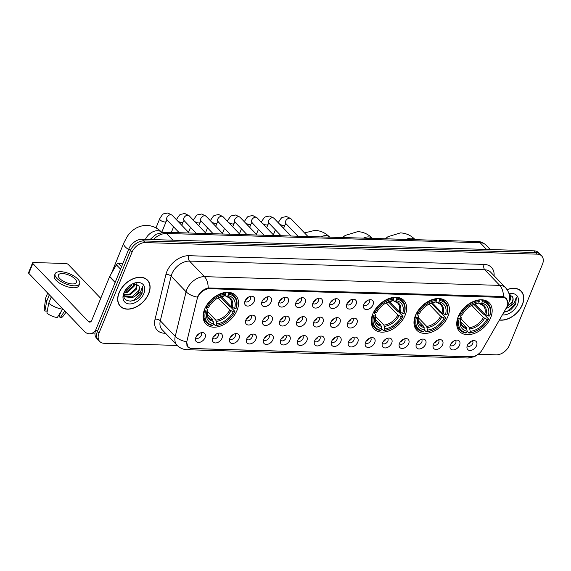 <?xml version="1.0" encoding="UTF-8"?>
<svg xmlns="http://www.w3.org/2000/svg" width="571" height="571" viewBox="0 0 571 571"><rect width="100%" height="100%" fill="white"/><g stroke="black" fill="none" stroke-linecap="round" stroke-linejoin="round"><path stroke-width="0.86" d="M372.699 314.228A20.635 13.882 136.2 0 0 374.041 328.982A20.635 13.882 136.2 0 0 390.35 330.295A20.635 13.882 136.2 0 0 405.167 315.185A20.635 13.882 136.2 0 0 403.825 300.425A20.635 13.882 136.2 0 0 387.516 299.118A20.635 13.882 136.2 0 0 372.699 314.228M415.46 315.485A20.635 13.882 136.2 0 0 416.794 330.245A20.635 13.882 136.2 0 0 433.103 331.551A20.635 13.882 136.2 0 0 447.921 316.441A20.635 13.882 136.2 0 0 446.586 301.688A20.635 13.882 136.2 0 0 430.277 300.375A20.635 13.882 136.2 0 0 415.46 315.485M458.213 316.748A20.635 13.882 136.2 0 0 459.555 331.501A20.635 13.882 136.2 0 0 475.864 332.814A20.635 13.882 136.2 0 0 490.682 317.704A20.635 13.882 136.2 0 0 489.347 302.951A20.635 13.882 136.2 0 0 473.038 301.638A20.635 13.882 136.2 0 0 458.213 316.748M204.604 309.275A20.635 13.882 136.2 0 0 205.945 324.028A20.635 13.882 136.2 0 0 222.255 325.342A20.635 13.882 136.2 0 0 237.072 310.231A20.635 13.882 136.2 0 0 235.73 295.471A20.635 13.882 136.2 0 0 219.421 294.165A20.635 13.882 136.2 0 0 204.604 309.275M222.019 338.153A5.838 3.933 -43.8 0 1 216.38 342.878A5.838 3.933 -43.8 0 1 212.405 339.859A5.838 3.933 -43.8 0 1 212.826 337.882A5.838 3.933 -43.8 0 1 219.471 333.086A5.838 3.933 -43.8 0 1 222.019 338.153M212.726 338.146A3.505 2.355 136.2 0 0 212.904 338.367A3.505 2.355 136.2 0 0 215.674 338.589A3.505 2.355 136.2 0 0 218.186 336.019A3.505 2.355 136.2 0 0 217.958 333.514A3.505 2.355 136.2 0 0 217.751 333.336M238.985 338.653A5.838 3.933 -43.8 0 1 233.353 343.378A5.838 3.933 -43.8 0 1 229.378 340.359A5.838 3.933 -43.8 0 1 229.799 338.382A5.838 3.933 -43.8 0 1 236.437 333.585A5.838 3.933 -43.8 0 1 238.985 338.653M229.699 338.653A3.505 2.355 136.2 0 0 229.87 338.867A3.505 2.355 136.2 0 0 232.64 339.088A3.505 2.355 136.2 0 0 235.152 336.526A3.505 2.355 136.2 0 0 234.931 334.014A3.505 2.355 136.2 0 0 234.717 333.835M255.958 339.153A5.838 3.933 -43.8 0 1 250.319 343.878A5.838 3.933 -43.8 0 1 246.344 340.858A5.838 3.933 -43.8 0 1 246.765 338.889A5.838 3.933 -43.8 0 1 253.41 334.085A5.838 3.933 -43.8 0 1 255.958 339.153M246.665 339.153A3.505 2.355 136.2 0 0 246.836 339.367A3.505 2.355 136.2 0 0 249.606 339.588A3.505 2.355 136.2 0 0 252.125 337.026A3.505 2.355 136.2 0 0 251.897 334.52A3.505 2.355 136.2 0 0 251.69 334.335M272.924 339.659A5.838 3.933 -43.8 0 1 267.285 344.384A5.838 3.933 -43.8 0 1 263.31 341.358A5.838 3.933 -43.8 0 1 263.738 339.388A5.838 3.933 -43.8 0 1 270.376 334.585A5.838 3.933 -43.8 0 1 272.924 339.659M263.631 339.652A3.505 2.355 136.2 0 0 263.809 339.866A3.505 2.355 136.2 0 0 266.578 340.088A3.505 2.355 136.2 0 0 269.091 337.525A3.505 2.355 136.2 0 0 268.862 335.02A3.505 2.355 136.2 0 0 268.655 334.834M289.89 340.159A5.838 3.933 -43.8 0 1 284.258 344.884A5.838 3.933 -43.8 0 1 280.282 341.858A5.838 3.933 -43.8 0 1 280.704 339.888A5.838 3.933 -43.8 0 1 287.341 335.084A5.838 3.933 -43.8 0 1 289.89 340.159M280.604 340.152A3.505 2.355 136.2 0 0 280.775 340.366A3.505 2.355 136.2 0 0 283.544 340.587A3.505 2.355 136.2 0 0 286.064 338.025A3.505 2.355 136.2 0 0 285.835 335.52A3.505 2.355 136.2 0 0 285.628 335.334M306.863 340.659A5.838 3.933 -43.8 0 1 301.224 345.384A5.838 3.933 -43.8 0 1 297.248 342.357A5.838 3.933 -43.8 0 1 297.669 340.387A5.838 3.933 -43.8 0 1 304.314 335.584A5.838 3.933 -43.8 0 1 306.863 340.659M297.57 340.651A3.505 2.355 136.2 0 0 297.748 340.866A3.505 2.355 136.2 0 0 300.517 341.087A3.505 2.355 136.2 0 0 303.03 338.524A3.505 2.355 136.2 0 0 302.801 336.019A3.505 2.355 136.2 0 0 302.594 335.834M323.828 341.158A5.838 3.933 -43.8 0 1 318.197 345.883A5.838 3.933 -43.8 0 1 314.221 342.857A5.838 3.933 -43.8 0 1 314.642 340.887A5.838 3.933 -43.8 0 1 321.28 336.083A5.838 3.933 -43.8 0 1 323.828 341.158M314.542 341.151A3.505 2.355 136.2 0 0 314.714 341.365A3.505 2.355 136.2 0 0 317.483 341.586A3.505 2.355 136.2 0 0 319.996 339.024A3.505 2.355 136.2 0 0 319.774 336.519A3.505 2.355 136.2 0 0 319.56 336.333M340.801 341.658A5.838 3.933 -43.8 0 1 335.163 346.383A5.838 3.933 -43.8 0 1 331.187 343.357A5.838 3.933 -43.8 0 1 331.608 341.387A5.838 3.933 -43.8 0 1 338.253 336.59A5.838 3.933 -43.8 0 1 340.801 341.658M331.508 341.651A3.505 2.355 136.2 0 0 331.68 341.865A3.505 2.355 136.2 0 0 334.449 342.093A3.505 2.355 136.2 0 0 336.969 339.524A3.505 2.355 136.2 0 0 336.74 337.018A3.505 2.355 136.2 0 0 336.533 336.833M357.767 342.157A5.838 3.933 -43.8 0 1 352.129 346.882A5.838 3.933 -43.8 0 1 348.153 343.856A5.838 3.933 -43.8 0 1 348.581 341.886A5.838 3.933 -43.8 0 1 355.219 337.09A5.838 3.933 -43.8 0 1 357.767 342.157M348.474 342.15A3.505 2.355 136.2 0 0 348.653 342.364A3.505 2.355 136.2 0 0 351.422 342.593A3.505 2.355 136.2 0 0 353.934 340.023A3.505 2.355 136.2 0 0 353.706 337.518A3.505 2.355 136.2 0 0 353.499 337.333M374.733 342.657A5.838 3.933 -43.8 0 1 369.102 347.382A5.838 3.933 -43.8 0 1 365.126 344.356A5.838 3.933 -43.8 0 1 365.547 342.386A5.838 3.933 -43.8 0 1 372.185 337.589A5.838 3.933 -43.8 0 1 374.733 342.657M365.447 342.65A3.505 2.355 136.2 0 0 365.618 342.871A3.505 2.355 136.2 0 0 368.388 343.092A3.505 2.355 136.2 0 0 370.907 340.523A3.505 2.355 136.2 0 0 370.679 338.018A3.505 2.355 136.2 0 0 370.472 337.839M391.706 343.157A5.838 3.933 -43.8 0 1 386.067 347.882A5.838 3.933 -43.8 0 1 382.092 344.855A5.838 3.933 -43.8 0 1 382.513 342.885A5.838 3.933 -43.8 0 1 389.158 338.089A5.838 3.933 -43.8 0 1 391.706 343.157M382.413 343.15A3.505 2.355 136.2 0 0 382.584 343.371A3.505 2.355 136.2 0 0 385.361 343.592A3.505 2.355 136.2 0 0 387.873 341.023A3.505 2.355 136.2 0 0 387.645 338.517A3.505 2.355 136.2 0 0 387.438 338.339M408.672 343.656A5.838 3.933 -43.8 0 1 403.04 348.381A5.838 3.933 -43.8 0 1 399.065 345.362A5.838 3.933 -43.8 0 1 399.486 343.385A5.838 3.933 -43.8 0 1 406.124 338.589A5.838 3.933 -43.8 0 1 408.672 343.656M399.386 343.649A3.505 2.355 136.2 0 0 399.557 343.87A3.505 2.355 136.2 0 0 402.327 344.092A3.505 2.355 136.2 0 0 404.839 341.522A3.505 2.355 136.2 0 0 404.618 339.017A3.505 2.355 136.2 0 0 404.404 338.839M425.645 344.156A5.838 3.933 -43.8 0 1 420.006 348.881A5.838 3.933 -43.8 0 1 416.031 345.862A5.838 3.933 -43.8 0 1 416.452 343.885A5.838 3.933 -43.8 0 1 423.097 339.088A5.838 3.933 -43.8 0 1 425.645 344.156M416.352 344.149A3.505 2.355 136.2 0 0 416.523 344.37A3.505 2.355 136.2 0 0 419.292 344.591A3.505 2.355 136.2 0 0 421.812 342.022A3.505 2.355 136.2 0 0 421.584 339.517A3.505 2.355 136.2 0 0 421.377 339.338M442.611 344.656A5.838 3.933 -43.8 0 1 436.972 349.381A5.838 3.933 -43.8 0 1 432.996 346.361A5.838 3.933 -43.8 0 1 433.425 344.384A5.838 3.933 -43.8 0 1 440.063 339.588A5.838 3.933 -43.8 0 1 442.611 344.656M433.318 344.656A3.505 2.355 136.2 0 0 433.496 344.87A3.505 2.355 136.2 0 0 436.265 345.091A3.505 2.355 136.2 0 0 438.778 342.529A3.505 2.355 136.2 0 0 438.549 340.016A3.505 2.355 136.2 0 0 438.342 339.838M459.576 345.155A5.838 3.933 -43.8 0 1 453.945 349.88A5.838 3.933 -43.8 0 1 449.969 346.861A5.838 3.933 -43.8 0 1 450.391 344.884A5.838 3.933 -43.8 0 1 457.028 340.088A5.838 3.933 -43.8 0 1 459.576 345.155M450.291 345.155A3.505 2.355 136.2 0 0 450.462 345.369A3.505 2.355 136.2 0 0 453.231 345.591A3.505 2.355 136.2 0 0 455.751 343.028A3.505 2.355 136.2 0 0 455.522 340.523A3.505 2.355 136.2 0 0 455.315 340.337M476.549 345.662A5.838 3.933 -43.8 0 1 470.911 350.387A5.838 3.933 -43.8 0 1 466.935 347.361A5.838 3.933 -43.8 0 1 467.356 345.391A5.838 3.933 -43.8 0 1 474.001 340.587A5.838 3.933 -43.8 0 1 476.549 345.662M467.256 345.655A3.505 2.355 136.2 0 0 467.428 345.869A3.505 2.355 136.2 0 0 470.197 346.09A3.505 2.355 136.2 0 0 472.717 343.528A3.505 2.355 136.2 0 0 472.488 341.023A3.505 2.355 136.2 0 0 472.281 340.837M205.046 337.654A5.838 3.933 -43.8 0 1 199.415 342.379A5.838 3.933 -43.8 0 1 195.439 339.36A5.838 3.933 -43.8 0 1 195.86 337.382A5.838 3.933 -43.8 0 1 202.498 332.586A5.838 3.933 -43.8 0 1 205.046 337.654M195.76 337.647A3.505 2.355 136.2 0 0 195.932 337.868A3.505 2.355 136.2 0 0 198.701 338.089A3.505 2.355 136.2 0 0 201.22 335.52A3.505 2.355 136.2 0 0 200.992 333.014A3.505 2.355 136.2 0 0 200.785 332.836M255.094 320.217A5.838 3.933 -43.8 0 1 249.463 324.942A5.838 3.933 -43.8 0 1 245.487 321.916A5.838 3.933 -43.8 0 1 245.908 319.946A5.838 3.933 -43.8 0 1 252.546 315.149A5.838 3.933 -43.8 0 1 255.094 320.217M245.808 320.21A3.505 2.355 136.2 0 0 245.98 320.431A3.505 2.355 136.2 0 0 248.749 320.652A3.505 2.355 136.2 0 0 251.269 318.083A3.505 2.355 136.2 0 0 251.04 315.577A3.505 2.355 136.2 0 0 250.833 315.392M272.067 320.716A5.838 3.933 -43.8 0 1 266.429 325.441A5.838 3.933 -43.8 0 1 262.453 322.415A5.838 3.933 -43.8 0 1 262.874 320.445A5.838 3.933 -43.8 0 1 269.519 315.649A5.838 3.933 -43.8 0 1 272.067 320.716M262.774 320.709A3.505 2.355 136.2 0 0 262.953 320.931A3.505 2.355 136.2 0 0 265.722 321.152A3.505 2.355 136.2 0 0 268.234 318.582A3.505 2.355 136.2 0 0 268.006 316.077A3.505 2.355 136.2 0 0 267.799 315.899M289.033 321.216A5.838 3.933 -43.8 0 1 283.402 325.941A5.838 3.933 -43.8 0 1 279.426 322.922A5.838 3.933 -43.8 0 1 279.847 320.945A5.838 3.933 -43.8 0 1 286.485 316.148A5.838 3.933 -43.8 0 1 289.033 321.216M279.747 321.209A3.505 2.355 136.2 0 0 279.918 321.43A3.505 2.355 136.2 0 0 282.688 321.651A3.505 2.355 136.2 0 0 285.207 319.082A3.505 2.355 136.2 0 0 284.979 316.577A3.505 2.355 136.2 0 0 284.765 316.398M306.006 321.716A5.838 3.933 -43.8 0 1 300.367 326.441A5.838 3.933 -43.8 0 1 296.392 323.422A5.838 3.933 -43.8 0 1 296.813 321.444A5.838 3.933 -43.8 0 1 303.458 316.648A5.838 3.933 -43.8 0 1 306.006 321.716M296.713 321.709A3.505 2.355 136.2 0 0 296.884 321.93A3.505 2.355 136.2 0 0 299.654 322.151A3.505 2.355 136.2 0 0 302.173 319.582A3.505 2.355 136.2 0 0 301.945 317.076A3.505 2.355 136.2 0 0 301.738 316.898M322.972 322.215A5.838 3.933 -43.8 0 1 317.34 326.94A5.838 3.933 -43.8 0 1 313.358 323.921A5.838 3.933 -43.8 0 1 313.786 321.944A5.838 3.933 -43.8 0 1 320.424 317.148A5.838 3.933 -43.8 0 1 322.972 322.215M313.679 322.208A3.505 2.355 136.2 0 0 313.857 322.429A3.505 2.355 136.2 0 0 316.627 322.651A3.505 2.355 136.2 0 0 319.139 320.088A3.505 2.355 136.2 0 0 318.911 317.576A3.505 2.355 136.2 0 0 318.704 317.397M339.938 322.715A5.838 3.933 -43.8 0 1 334.306 327.44A5.838 3.933 -43.8 0 1 330.331 324.421A5.838 3.933 -43.8 0 1 330.752 322.444A5.838 3.933 -43.8 0 1 337.39 317.647A5.838 3.933 -43.8 0 1 339.938 322.715M330.652 322.715A3.505 2.355 136.2 0 0 330.823 322.929A3.505 2.355 136.2 0 0 333.592 323.15A3.505 2.355 136.2 0 0 336.112 320.588A3.505 2.355 136.2 0 0 335.884 318.083A3.505 2.355 136.2 0 0 335.677 317.897M356.911 323.215A5.838 3.933 -43.8 0 1 351.272 327.94A5.838 3.933 -43.8 0 1 347.296 324.92A5.838 3.933 -43.8 0 1 347.718 322.95A5.838 3.933 -43.8 0 1 354.363 318.147A5.838 3.933 -43.8 0 1 356.911 323.215M347.618 323.215A3.505 2.355 136.2 0 0 347.796 323.429A3.505 2.355 136.2 0 0 350.565 323.65A3.505 2.355 136.2 0 0 353.078 321.088A3.505 2.355 136.2 0 0 352.849 318.582A3.505 2.355 136.2 0 0 352.642 318.397M254.238 301.281A5.838 3.933 -43.8 0 1 248.606 306.006A5.838 3.933 -43.8 0 1 244.631 302.98A5.838 3.933 -43.8 0 1 245.052 301.01A5.838 3.933 -43.8 0 1 251.69 296.206A5.838 3.933 -43.8 0 1 254.238 301.281M244.952 301.274A3.505 2.355 136.2 0 0 245.123 301.488A3.505 2.355 136.2 0 0 247.893 301.709A3.505 2.355 136.2 0 0 250.412 299.147A3.505 2.355 136.2 0 0 250.184 296.642A3.505 2.355 136.2 0 0 249.97 296.456M271.211 301.781A5.838 3.933 -43.8 0 1 265.572 306.506A5.838 3.933 -43.8 0 1 261.597 303.479A5.838 3.933 -43.8 0 1 262.018 301.509A5.838 3.933 -43.8 0 1 268.663 296.706A5.838 3.933 -43.8 0 1 271.211 301.781M261.918 301.774A3.505 2.355 136.2 0 0 262.089 301.988A3.505 2.355 136.2 0 0 264.858 302.209A3.505 2.355 136.2 0 0 267.378 299.647A3.505 2.355 136.2 0 0 267.149 297.141A3.505 2.355 136.2 0 0 266.942 296.956M288.177 302.28A5.838 3.933 -43.8 0 1 282.545 307.005A5.838 3.933 -43.8 0 1 278.569 303.979A5.838 3.933 -43.8 0 1 278.991 302.009A5.838 3.933 -43.8 0 1 285.628 297.205A5.838 3.933 -43.8 0 1 288.177 302.28M278.884 302.273A3.505 2.355 136.2 0 0 279.062 302.487A3.505 2.355 136.2 0 0 281.831 302.709A3.505 2.355 136.2 0 0 284.344 300.146A3.505 2.355 136.2 0 0 284.122 297.641A3.505 2.355 136.2 0 0 283.908 297.455M305.142 302.78A5.838 3.933 -43.8 0 1 299.511 307.505A5.838 3.933 -43.8 0 1 295.535 304.479A5.838 3.933 -43.8 0 1 295.956 302.509A5.838 3.933 -43.8 0 1 302.601 297.705A5.838 3.933 -43.8 0 1 305.142 302.78M295.857 302.773A3.505 2.355 136.2 0 0 296.028 302.987A3.505 2.355 136.2 0 0 298.797 303.208A3.505 2.355 136.2 0 0 301.317 300.646A3.505 2.355 136.2 0 0 301.088 298.141A3.505 2.355 136.2 0 0 300.881 297.955M322.115 303.28A5.838 3.933 -43.8 0 1 316.477 308.005A5.838 3.933 -43.8 0 1 312.501 304.978A5.838 3.933 -43.8 0 1 312.922 303.008A5.838 3.933 -43.8 0 1 319.567 298.212A5.838 3.933 -43.8 0 1 322.115 303.28M312.822 303.272A3.505 2.355 136.2 0 0 313.001 303.486A3.505 2.355 136.2 0 0 315.77 303.715A3.505 2.355 136.2 0 0 318.283 301.145A3.505 2.355 136.2 0 0 318.054 298.64A3.505 2.355 136.2 0 0 317.847 298.455M339.081 303.779A5.838 3.933 -43.8 0 1 333.45 308.504A5.838 3.933 -43.8 0 1 329.474 305.478A5.838 3.933 -43.8 0 1 329.895 303.508A5.838 3.933 -43.8 0 1 336.533 298.712A5.838 3.933 -43.8 0 1 339.081 303.779M329.795 303.772A3.505 2.355 136.2 0 0 329.967 303.986A3.505 2.355 136.2 0 0 332.736 304.215A3.505 2.355 136.2 0 0 335.256 301.645A3.505 2.355 136.2 0 0 335.027 299.14A3.505 2.355 136.2 0 0 334.813 298.954M356.054 304.279A5.838 3.933 -43.8 0 1 350.416 309.004A5.838 3.933 -43.8 0 1 346.44 305.977A5.838 3.933 -43.8 0 1 346.861 304.008A5.838 3.933 -43.8 0 1 353.506 299.211A5.838 3.933 -43.8 0 1 356.054 304.279M346.761 304.272A3.505 2.355 136.2 0 0 346.932 304.493A3.505 2.355 136.2 0 0 349.702 304.714A3.505 2.355 136.2 0 0 352.221 302.145A3.505 2.355 136.2 0 0 351.993 299.639A3.505 2.355 136.2 0 0 351.786 299.461M373.02 304.778A5.838 3.933 -43.8 0 1 367.389 309.503A5.838 3.933 -43.8 0 1 363.406 306.477A5.838 3.933 -43.8 0 1 363.834 304.507A5.838 3.933 -43.8 0 1 370.472 299.711A5.838 3.933 -43.8 0 1 373.02 304.778M363.727 304.771A3.505 2.355 136.2 0 0 363.905 304.993A3.505 2.355 136.2 0 0 366.675 305.214A3.505 2.355 136.2 0 0 369.187 302.644A3.505 2.355 136.2 0 0 368.966 300.139A3.505 2.355 136.2 0 0 368.752 299.961M216.138 334.071A3.505 2.355 -43.8 0 1 213.533 336.569M233.111 334.57A3.505 2.355 -43.8 0 1 230.506 337.068M250.077 335.07A3.505 2.355 -43.8 0 1 247.471 337.568M267.042 335.577A3.505 2.355 -43.8 0 1 264.437 338.075M284.015 336.076A3.505 2.355 -43.8 0 1 281.41 338.574M300.981 336.576A3.505 2.355 -43.8 0 1 298.376 339.074M317.954 337.076A3.505 2.355 -43.8 0 1 315.349 339.574M334.92 337.575A3.505 2.355 -43.8 0 1 332.315 340.073M351.886 338.075A3.505 2.355 -43.8 0 1 349.281 340.573M368.859 338.574A3.505 2.355 -43.8 0 1 366.254 341.073M385.825 339.074A3.505 2.355 -43.8 0 1 383.22 341.572M402.798 339.574A3.505 2.355 -43.8 0 1 400.192 342.072M419.764 340.073A3.505 2.355 -43.8 0 1 417.158 342.571M436.729 340.573A3.505 2.355 -43.8 0 1 434.124 343.071M453.702 341.073A3.505 2.355 -43.8 0 1 451.097 343.571M470.668 341.579A3.505 2.355 -43.8 0 1 468.063 344.077M199.172 333.571A3.505 2.355 -43.8 0 1 196.567 336.069M249.22 316.134A3.505 2.355 -43.8 0 1 246.615 318.632M266.186 316.634A3.505 2.355 -43.8 0 1 263.581 319.132M283.159 317.133A3.505 2.355 -43.8 0 1 280.554 319.632M300.125 317.633A3.505 2.355 -43.8 0 1 297.52 320.131M317.091 318.133A3.505 2.355 -43.8 0 1 314.485 320.631M334.064 318.632A3.505 2.355 -43.8 0 1 331.458 321.13M351.029 319.139A3.505 2.355 -43.8 0 1 348.424 321.63M248.364 297.198A3.505 2.355 -43.8 0 1 245.758 299.696M265.329 297.698A3.505 2.355 -43.8 0 1 262.724 300.196M282.302 298.198A3.505 2.355 -43.8 0 1 279.69 300.696M299.268 298.697A3.505 2.355 -43.8 0 1 296.663 301.195M316.234 299.197A3.505 2.355 -43.8 0 1 313.629 301.695M333.207 299.696A3.505 2.355 -43.8 0 1 330.602 302.195M350.173 300.196A3.505 2.355 -43.8 0 1 347.568 302.694M367.139 300.696A3.505 2.355 -43.8 0 1 364.534 303.194M197.173 298.926A10.514 7.073 -43.8 0 1 197.68 297.377A10.514 7.073 -43.8 0 1 209.571 288.74L502.387 297.37A10.514 7.073 -43.8 0 1 506.356 298.983A10.514 7.073 -43.8 0 1 506.277 308.04L482.367 349.623A10.514 7.073 -43.8 0 1 471.225 356.725L192.127 348.496A10.514 7.073 -43.8 0 1 188.166 346.882A10.514 7.073 -43.8 0 1 186.981 340.916L197.173 298.926M119.025 292.773A18.879 12.705 136.2 0 0 120.245 306.277A18.879 12.705 136.2 0 0 135.17 307.476A18.879 12.705 136.2 0 0 148.731 293.651A18.879 12.705 136.2 0 0 147.511 280.147A18.879 12.705 136.2 0 0 132.586 278.948A18.879 12.705 136.2 0 0 119.025 292.773M119.51 305.392A18.879 12.705 136.2 0 0 120.053 305.792M499.382 320.031A18.879 12.705 136.2 0 0 522.415 304.664A18.879 12.705 136.2 0 0 521.187 291.167A18.879 12.705 136.2 0 0 507.098 289.611M474.465 356.211L470.475 356.811L190.8 348.531A13.625 8.401 -88.3 0 1 187.174 349.723C183.22 349.573 179.829 348.074 177.01 345.234A15.574 10.478 -43.8 0 1 175.247 336.39L186.082 291.76A13.625 6.938 13.6 0 0 197.452 297.156L198.066 295.878C200.621 291.653 203.99 289.012 208.165 287.948L502.209 296.477L506.384 298.312L507.783 303.387M99.739 341.494L96.556 338.168A11.677 7.858 136.2 0 1 95.8 329.817L128.832 248.877A11.677 7.858 136.2 0 1 142.043 239.278L534.099 250.833A11.677 7.858 136.2 0 1 538.503 252.625L540.095 254.288A11.677 7.858 136.2 0 0 535.698 252.496L143.642 240.941A11.677 7.858 136.2 0 0 130.424 250.541L97.391 331.48A11.677 7.858 136.2 0 0 98.148 339.831A11.677 7.858 136.2 0 1 97.391 331.48L130.424 250.541A11.677 7.858 136.2 0 1 143.642 240.941L535.698 252.496A11.677 7.858 136.2 0 1 540.095 254.288L541.693 255.951A11.677 7.858 136.2 0 0 537.29 254.159L145.234 242.604A11.677 7.858 136.2 0 0 132.015 252.204L98.983 333.143A11.677 7.858 136.2 0 0 99.739 341.494A11.677 7.858 136.2 0 0 104.143 343.285L177.203 345.441M190.8 348.531L187.902 347.154L186.567 341.779A13.625 6.938 13.6 0 1 175.247 336.39L160.308 320.802A15.574 10.478 136.2 0 0 162.064 329.645L177.01 345.234M478.37 354.313L496.199 354.841A11.677 7.858 136.2 0 0 509.418 345.241L542.45 264.302A11.677 7.858 136.2 0 0 541.693 255.951M520.709 290.946A18.879 12.705 136.2 0 0 520.331 290.389M147.032 279.933A18.879 12.705 136.2 0 0 146.654 279.369M148.581 293.644A18.686 12.576 136.2 0 0 147.368 280.282A18.686 12.576 136.2 0 0 132.6 279.098A18.686 12.576 136.2 0 0 119.175 292.78A18.686 12.576 136.2 0 0 120.388 306.142A18.686 12.576 136.2 0 0 135.163 307.334A18.686 12.576 136.2 0 0 148.581 293.644M125.256 290.946A12.69 8.544 136.2 0 0 131.915 284.601M131.63 285.157L125.756 290.71M134.827 283.58L134.028 286.356L127.519 292.252L124.164 292.959M134.099 283.63L133.4 285.693L126.89 291.595L124.378 292.245M137.004 284.023L136.562 288.997L130.052 294.893L123.943 295.05M136.555 283.837L135.927 288.334L129.417 294.236L123.886 294.615M124.649 291.51C119.475 303.265 136.933 304.343 142.043 293.387L142.636 286.335L140.516 292.074L135.241 296.071A8.801 5.924 136.2 0 0 138.81 291.338A8.801 5.924 136.2 0 0 138.71 285.65C139.524 287.113 139.438 288.883 138.46 290.974L131.951 296.87L124.649 296.27M135.241 296.071L132.579 297.534L125.235 296.891L123.871 294.864M123.893 292.916A12.69 8.544 136.2 0 0 129.503 303.943A12.69 8.544 136.2 0 0 143.863 293.508A12.69 8.544 136.2 0 0 142.55 283.973A12.69 8.544 136.2 0 0 132.301 283.958A12.69 8.544 136.2 0 0 124.699 291.246A12.69 8.544 136.2 0 0 123.893 292.916M138.71 285.65L132.729 283.915M142.636 286.335L141.986 292.523L133.628 300.346L130.074 301.267M122.815 263.616L118.447 263.488L121.544 266.721M95.593 330.345A15.574 9.607 91.7 0 1 89.326 333.792A15.574 9.607 91.7 0 1 84.408 331.394L28.821 273.402A1.949 0.792 -157.8 0 1 28.55 272.71L32.576 262.838A1.949 0.792 22.2 0 0 32.847 263.531L88.441 321.523A3.89 2.398 -88.3 0 0 89.668 322.123A3.89 2.398 -88.3 0 0 91.774 320.31L109.575 276.692A1.949 1.313 -43.8 0 1 109.718 276.407L116.384 264.801A1.949 1.313 -43.8 0 1 118.447 263.488M100.739 298.34L68.377 264.58A1.949 0.792 22.2 0 0 65.851 263.495L33.382 262.539A1.949 0.792 22.2 0 0 32.576 262.838M62.417 273.552A9.736 3.976 22.2 0 0 58.392 275.072A9.736 3.976 22.2 0 0 62.396 280.632A9.736 3.976 22.2 0 0 72.381 283.944A9.736 3.976 22.2 0 0 76.407 282.424A9.736 3.976 22.2 0 0 72.403 276.864A9.736 3.976 22.2 0 0 62.417 273.552M47.678 293.073L45.837 297.584A12.848 5.246 22.2 0 0 45.694 298.119L44.224 308.904A10.121 4.133 22.2 0 0 44.895 311.038L46.779 311.095L47.664 308.911M55.144 273.745L54.338 275.722A13.233 5.403 22.2 0 0 59.791 283.287A13.233 5.403 22.2 0 0 73.366 287.791A13.233 5.403 22.2 0 0 78.848 285.721L79.654 283.751A13.233 5.403 22.2 0 0 74.201 276.186A13.233 5.403 22.2 0 0 60.626 271.682A13.233 5.403 22.2 0 0 55.144 273.745A13.233 5.403 22.2 0 0 60.597 281.317A13.233 5.403 22.2 0 0 74.173 285.814A13.233 5.403 22.2 0 0 79.654 283.751M62.824 308.868L57.257 317.569A10.121 4.133 22.2 0 1 46.886 313.122L48.735 303.187L51.311 296.863M48.735 303.187A12.848 5.246 22.2 0 0 62.703 309.175M60.904 311.952L59.091 316.377L60.319 317.662L64.73 310.86M60.319 317.662A10.121 4.133 22.2 0 0 62.86 316.512L66.043 312.23M45.694 298.119A12.848 5.246 22.2 0 0 46.743 301.103L44.895 311.038M49.32 294.786L46.743 301.103M499.475 319.867A18.686 12.576 136.2 0 0 522.258 304.664A18.686 12.576 136.2 0 0 521.045 291.296A18.686 12.576 136.2 0 0 507.184 289.733M510.681 295.036L510.238 300.011L509.146 301.788M510.231 294.857L509.575 299.425M503.836 312.287L510.574 309.967L515.72 304.4L516.32 297.355L514.193 303.087L508.918 307.084A8.801 5.924 136.2 0 0 512.487 302.352A8.801 5.924 136.2 0 0 512.394 296.663C513.208 298.126 513.122 299.903 512.137 301.988L506.598 307.448M508.918 307.084L505.906 308.683M502.337 314.892A12.69 8.544 136.2 0 0 517.54 304.521A12.69 8.544 136.2 0 0 509.075 293.822M512.394 296.663L509.282 294.643M516.32 297.355L515.663 303.536L507.305 311.366L503.843 312.273M220.356 296.927L229.656 306.627L230.62 306.977L234.881 311.423L234.667 311.823A18.529 12.469 136.2 0 1 234.238 312.623A18.529 12.469 136.2 0 1 223.14 323.257A18.529 12.469 136.2 0 1 216.016 325.37L216.637 323.85A16.737 11.263 136.2 0 0 233.246 311.78L229.785 310.046L218.122 297.876M207.316 311.288L215.838 320.181L216.637 323.85M205.667 310.967L204.654 310.531A19.307 12.997 136.2 0 0 206.502 322.694A19.307 12.997 136.2 0 0 212.284 325.527L212.947 325.277A18.529 12.469 136.2 0 1 205.667 310.967L207.087 311.009A16.737 11.263 136.2 0 0 213.575 323.757L212.776 320.088L207.18 314.257M205.453 307.426L207.33 309.389L207.087 311.009M236.223 308.133A19.307 12.997 136.2 0 0 234.381 295.971A19.307 12.997 136.2 0 0 228.6 293.144L228.728 294.222A18.529 12.469 136.2 0 1 236.009 308.533L236.223 308.133M227.793 292.309L228.6 293.144M216.016 325.37L215.346 325.613A19.307 12.997 136.2 0 0 222.84 323.414L223.14 323.257M234.238 312.623L234.403 312.33A19.307 12.997 136.2 0 0 234.881 311.423M215.346 325.613L213.568 323.764M204.654 310.531L204.275 310.139M236.009 308.533L234.588 308.49A16.737 11.263 136.2 0 0 228.107 295.742L228.728 294.222M233.246 311.78L234.667 311.823M213.575 323.757L212.947 325.277M228.107 295.742L226.587 296.306L225.117 295.464M221.405 296.613L231.134 306.755L234.588 308.49M232.29 307.505A14.974 10.078 136.2 0 0 226.587 296.306L225.681 296.056M207.33 309.389L207.58 310.11A14.974 10.078 136.2 0 0 213.283 321.309M205.703 306.941L207.009 307.676A18.529 12.469 136.2 0 1 225.659 294.129L225.531 293.051A19.307 12.997 136.2 0 0 205.995 307.241M225.531 293.051L225.003 292.495M225.659 294.129L225.038 295.65A16.737 11.263 136.2 0 0 218.757 297.548A16.737 11.263 136.2 0 0 208.729 307.155A16.737 11.263 136.2 0 0 208.429 307.719L207.009 307.676M222.619 295.964L223.525 296.213L225.038 295.65M208.429 307.719L208.929 306.813A14.974 10.078 136.2 0 0 208.922 306.82L209.107 306.484M218.072 297.891L223.525 296.213A14.974 10.078 136.2 0 0 218.407 297.727M388.451 301.881L397.744 311.58L398.715 311.93L402.976 316.377L402.762 316.777A18.529 12.469 136.2 0 1 402.334 317.576A18.529 12.469 136.2 0 1 391.235 328.218A18.529 12.469 136.2 0 1 384.105 330.324L384.726 328.803A16.737 11.263 136.2 0 0 401.342 316.734L397.88 315.006L386.217 302.837M375.411 316.248L383.933 325.135L384.726 328.803M384.105 330.324L383.441 330.573L381.664 328.718L380.871 325.042L375.275 319.21M373.541 312.38L375.425 314.343L375.183 315.963A16.737 11.263 136.2 0 0 381.664 328.71L381.043 330.238L380.379 330.481A19.307 12.997 136.2 0 1 374.597 327.654A19.307 12.997 136.2 0 1 372.749 315.492L372.363 315.092M404.318 313.086A19.307 12.997 136.2 0 0 402.469 300.931A19.307 12.997 136.2 0 0 396.688 298.098L396.816 299.175A18.529 12.469 136.2 0 1 404.104 313.486L404.318 313.086M395.889 297.263L396.688 298.098M383.441 330.573A19.307 12.997 136.2 0 0 390.935 328.368L391.235 328.218M402.334 317.576L402.498 317.283A19.307 12.997 136.2 0 0 402.976 316.377M372.749 315.492L373.762 315.92A18.529 12.469 136.2 0 0 381.043 330.238M404.104 313.486L402.683 313.443A16.737 11.263 136.2 0 0 396.195 300.696L396.816 299.175M401.342 316.734L402.762 316.777M373.762 315.92L375.183 315.963M396.195 300.696L394.682 301.26L393.212 300.417M389.501 301.574L399.222 311.716L402.683 313.443M400.378 312.458A14.974 10.078 136.2 0 0 394.682 301.26L393.776 301.01M375.425 314.343L375.675 315.064A14.974 10.078 136.2 0 0 381.378 326.269M373.798 311.894L375.104 312.63A18.529 12.469 136.2 0 1 393.754 299.083L393.626 298.005A19.307 12.997 136.2 0 0 374.091 312.201M393.626 298.005L393.098 297.455M393.754 299.083L393.133 300.61A16.737 11.263 136.2 0 0 386.853 302.502A16.737 11.263 136.2 0 0 376.824 312.109A16.737 11.263 136.2 0 0 376.525 312.672L375.104 312.63M390.714 300.917L391.62 301.167L393.133 300.61M376.525 312.672L377.024 311.766A14.974 10.078 136.2 0 0 377.017 311.773M386.167 302.844L391.62 301.167A14.974 10.078 136.2 0 0 386.503 302.68M431.212 303.144L440.505 312.844L441.469 313.194L445.737 317.64L445.516 318.04A18.529 12.469 136.2 0 1 445.095 318.839A18.529 12.469 136.2 0 1 433.996 329.474A18.529 12.469 136.2 0 1 426.865 331.587L427.486 330.067A16.737 11.263 136.2 0 0 444.102 317.997L440.641 316.263L428.971 304.093M418.172 317.505L426.694 326.398L427.486 330.067M426.865 331.587L426.194 331.83L424.424 329.981L423.632 326.305L418.036 320.467M416.302 313.643L418.179 315.599L418.436 316.327L417.936 317.226A16.737 11.263 136.2 0 0 424.424 329.974L423.803 331.494L423.132 331.744A19.307 12.997 136.2 0 1 417.351 328.91A19.307 12.997 136.2 0 1 415.51 316.748L415.124 316.348M447.079 314.35A19.307 12.997 136.2 0 0 445.23 302.187A19.307 12.997 136.2 0 0 439.449 299.361L439.577 300.439A18.529 12.469 136.2 0 1 446.857 314.749L447.079 314.35M438.649 298.526L439.449 299.361M426.194 331.83A19.307 12.997 136.2 0 0 433.696 329.631L433.996 329.474M445.095 318.839L445.259 318.547A19.307 12.997 136.2 0 0 445.737 317.64M415.51 316.748L416.523 317.183A18.529 12.469 136.2 0 0 423.803 331.494M446.857 314.749L445.444 314.707A16.737 11.263 136.2 0 0 438.956 301.959L439.577 300.439M444.102 317.997L445.516 318.04M416.523 317.183L417.936 317.226M438.956 301.959L437.436 302.523L435.973 301.681M432.261 302.83L441.983 312.972L445.444 314.707M443.139 313.722A14.974 10.078 136.2 0 0 437.436 302.523L436.537 302.273M423.632 326.305A14.403 9.693 136.2 0 1 419.685 324.257C418.229 323.65 417.815 320.981 418.464 316.255L418.436 316.327A14.974 10.078 136.2 0 0 424.132 327.526M416.559 313.158L417.865 313.893A18.529 12.469 136.2 0 1 436.515 300.346L436.387 299.268A19.307 12.997 136.2 0 0 416.851 313.458M436.387 299.268L435.851 298.712M436.515 300.346L435.894 301.866A16.737 11.263 136.2 0 0 429.606 303.758A16.737 11.263 136.2 0 0 419.585 313.372A16.737 11.263 136.2 0 0 419.278 313.936L417.865 313.893M433.475 302.18L434.374 302.43L435.894 301.866M419.278 313.936L419.778 313.029A14.974 10.078 136.2 0 0 419.778 313.036M428.928 304.107L434.374 302.43A14.974 10.078 136.2 0 0 429.256 303.943M473.973 304.407L483.266 314.1L484.229 314.45L488.498 318.904L488.276 319.296A18.529 12.469 136.2 0 1 487.848 320.103A18.529 12.469 136.2 0 1 476.756 330.737A18.529 12.469 136.2 0 1 469.626 332.843L470.247 331.323A16.737 11.263 136.2 0 0 486.856 319.26L483.401 317.526L471.732 305.357M460.925 318.768L469.448 327.654L470.247 331.323M459.277 318.447L458.263 318.011A19.307 12.997 136.2 0 0 460.112 330.174A19.307 12.997 136.2 0 0 465.893 333L466.564 332.757A18.529 12.469 136.2 0 1 459.277 318.447L460.697 318.482A16.737 11.263 136.2 0 0 467.185 331.23L466.386 327.568L460.79 321.73M459.063 314.899L460.94 316.862L460.697 318.482M489.839 315.613A19.307 12.997 136.2 0 0 487.991 303.451A19.307 12.997 136.2 0 0 482.209 300.617L482.338 301.695A18.529 12.469 136.2 0 1 489.618 316.006L489.839 315.613M481.41 299.782L482.209 300.617M469.626 332.843L468.955 333.093A19.307 12.997 136.2 0 0 476.45 330.887L476.756 330.737M487.848 320.103L488.012 319.803A19.307 12.997 136.2 0 0 488.498 318.904M468.955 333.093L467.178 331.237M458.263 318.011L457.885 317.612M489.618 316.006L488.205 315.97A16.737 11.263 136.2 0 0 481.717 303.222L482.338 301.695M486.856 319.26L488.276 319.296M467.185 331.23L466.564 332.757M481.717 303.222L480.197 303.779L478.726 302.944M475.022 304.093L484.743 314.236L488.205 315.97M485.9 314.985A14.974 10.078 136.2 0 0 480.197 303.779L479.297 303.529M460.94 316.862L461.19 317.583A14.974 10.078 136.2 0 0 466.892 328.789M459.312 314.414L460.619 315.156A18.529 12.469 136.2 0 1 479.276 301.609L479.148 300.532A19.307 12.997 136.2 0 0 459.605 314.721M479.148 300.532L478.612 299.975M479.276 301.609L478.655 303.13A16.737 11.263 136.2 0 0 472.367 305.021A16.737 11.263 136.2 0 0 462.346 314.628A16.737 11.263 136.2 0 0 462.039 315.192L460.619 315.156M476.235 303.444L478.655 303.13M462.039 315.192L462.539 314.293A14.974 10.078 136.2 0 0 462.539 314.293L462.717 313.964M471.682 305.364L477.135 303.686A14.974 10.078 136.2 0 0 472.017 305.2M502.387 297.37L501.509 296.456M209.571 288.74L208.736 287.863M484.129 264.416A3.89 2.398 -88.3 0 0 484.779 269.783L189.508 261.075A15.574 10.478 136.2 0 0 171.885 273.88A15.574 10.478 136.2 0 0 171.143 276.171L160.308 320.802A3.89 1.984 -166.4 0 0 155.062 319.203L165.897 274.572A19.464 13.097 -43.8 0 1 188.858 255.708L484.129 264.416A19.464 13.097 -43.8 0 1 494.093 275.764M490.646 272.167A15.574 10.478 136.2 0 0 484.779 269.783L499.725 285.372A15.574 10.478 -43.8 0 1 505.592 287.755L490.646 272.167M165.897 274.572A3.89 1.984 -166.4 0 1 171.143 276.171L186.082 291.76A15.574 10.478 -43.8 0 1 186.831 289.468A15.574 10.478 -43.8 0 1 204.454 276.664A13.625 8.401 91.7 0 1 208.165 287.948M503.429 296.649A13.625 8.401 -88.3 0 0 499.725 285.372L204.454 276.664L189.508 261.075A3.89 2.398 -88.3 0 1 188.858 255.708M471.482 356.804A13.625 8.401 91.7 0 1 467.863 358.003L187.174 349.723M507.212 306.035A13.625 4.018 29.9 0 0 507.555 305.656L506.948 306.713M165.54 333.271L164.598 333.243A19.464 13.097 -43.8 0 1 155.062 319.203M537.29 254.159L534.099 250.833M145.234 242.604L142.043 239.278M132.015 252.204L128.832 248.877M98.983 333.143L95.8 329.817M164.912 332.622A3.89 2.398 -88.3 0 0 164.598 333.243M486.563 249.434L480.125 242.711A7.787 4.804 -88.3 0 0 477.67 241.512C478.113 241.526 481.796 241.276 485.992 245.102A15.574 10.478 136.2 0 0 480.125 242.711L166.482 233.468A15.574 10.478 136.2 0 0 153.306 239.606M172.92 240.184L166.482 233.468A7.787 4.804 -88.3 0 0 164.027 232.269L477.67 241.512M90.932 321.594L88.441 321.523M115.114 282.474L109.575 276.692M32.847 263.531L28.821 273.402M109.718 276.407L115.242 282.174M120.552 269.148L116.384 264.801M145.434 239.377A10.899 7.337 -43.8 0 1 157.653 230.698A10.899 7.337 -43.8 0 1 161.757 232.368L161.771 232.383M128.582 249.484A10.899 4.447 -157.8 0 1 123.786 243.06L111.316 273.623M215.838 320.181A14.403 9.693 136.2 0 0 229.785 310.046M207.608 310.039C206.966 314.764 207.373 317.433 208.829 318.04A14.403 9.693 136.2 0 0 212.776 320.088M216.345 321.402A14.974 10.078 136.2 0 0 230.941 310.795M231.134 306.755A14.403 9.693 136.2 0 0 229.628 298.105L226.18 296.342M320.702 236.886A10.899 7.337 -43.8 0 1 325.741 235.652A10.899 7.337 -43.8 0 1 329.674 237.151M383.933 325.135A14.403 9.693 136.2 0 0 397.88 315.006M375.704 314.992C375.061 319.724 375.468 322.387 376.924 322.993A14.403 9.693 136.2 0 0 380.871 325.042M384.44 326.355A14.974 10.078 136.2 0 0 399.036 315.749M399.222 311.716A14.403 9.693 136.2 0 0 397.723 303.058L394.275 301.295M363.456 238.143A10.899 7.337 -43.8 0 1 368.502 236.915A10.899 7.337 -43.8 0 1 372.435 238.407M426.694 326.398A14.403 9.693 136.2 0 0 440.641 316.263M427.201 327.618A14.974 10.078 136.2 0 0 441.797 317.012M441.983 312.972A14.403 9.693 136.2 0 0 440.484 304.322L437.036 302.559M406.217 239.406A10.899 7.337 -43.8 0 1 411.263 238.171A10.899 7.337 -43.8 0 1 415.196 239.67M469.448 327.654A14.403 9.693 136.2 0 0 483.401 317.526M461.218 317.519C460.576 322.244 460.983 324.906 462.446 325.513A14.403 9.693 136.2 0 0 466.386 327.568M469.954 328.875A14.974 10.078 136.2 0 0 484.558 318.275M484.743 314.236A14.403 9.693 136.2 0 0 483.237 305.578L479.79 303.815M179.194 232.711L167.096 220.092A3.505 2.355 -43.8 0 1 166.868 217.587A3.505 2.355 -43.8 0 1 171.007 214.717A3.505 2.355 -43.8 0 1 172.156 215.246L189.187 233.004M167.224 219.949L166.197 221.412A3.505 1.427 -157.8 0 1 164.748 221.962A3.505 1.427 -157.8 0 1 164.569 221.955A3.505 1.427 -157.8 0 1 161.072 220.713A3.505 1.427 -157.8 0 1 159.709 218.764C161.843 215.246 163.192 213.611 163.756 213.854L167.788 212.997L172.156 215.246M196.16 233.211L184.069 220.592A3.505 2.355 -43.8 0 1 183.841 218.086A3.505 2.355 -43.8 0 1 187.973 215.217A3.505 2.355 -43.8 0 1 189.122 215.745L206.152 233.51M184.19 220.449L183.17 221.912A3.505 1.427 -157.8 0 1 181.721 222.462A3.505 1.427 -157.8 0 1 181.542 222.454A3.505 1.427 -157.8 0 1 177.502 220.82M176.91 220.206A3.505 1.427 -157.8 0 1 176.682 219.271C178.809 215.745 180.158 214.111 180.729 214.353L184.761 213.497L189.122 215.745M213.133 233.71L201.035 221.091A3.505 2.355 -43.8 0 1 200.806 218.586A3.505 2.355 -43.8 0 1 204.946 215.717A3.505 2.355 -43.8 0 1 206.095 216.245L223.118 234.01M201.156 220.948L200.135 222.419A3.505 1.427 -157.8 0 1 198.687 222.961A3.505 1.427 -157.8 0 1 198.508 222.954A3.505 1.427 -157.8 0 1 194.468 221.32M193.876 220.706A3.505 1.427 -157.8 0 1 193.648 219.771C195.782 216.245 197.131 214.61 197.694 214.853L201.727 214.004L206.095 216.245M230.099 234.21L218.001 221.591A3.505 2.355 -43.8 0 1 217.779 219.086A3.505 2.355 -43.8 0 1 221.912 216.216A3.505 2.355 -43.8 0 1 223.061 216.744L240.091 234.51M218.129 221.448L217.108 222.918A3.505 1.427 -157.8 0 1 215.652 223.461A3.505 1.427 -157.8 0 1 215.481 223.454A3.505 1.427 -157.8 0 1 211.441 221.819M210.849 221.205A3.505 1.427 -157.8 0 1 210.62 220.27C212.747 216.744 214.096 215.11 214.667 215.353L218.693 214.503L223.061 216.744M247.072 234.71L234.974 222.09A3.505 2.355 -43.8 0 1 234.745 219.585A3.505 2.355 -43.8 0 1 238.878 216.716A3.505 2.355 -43.8 0 1 240.027 217.244L257.057 235.009M235.095 221.948L234.074 223.418A3.505 1.427 -157.8 0 1 232.625 223.96A3.505 1.427 -157.8 0 1 232.447 223.953A3.505 1.427 -157.8 0 1 228.407 222.319M227.815 221.705A3.505 1.427 -157.8 0 1 227.586 220.77C229.72 217.244 231.069 215.61 231.633 215.859L235.666 215.003L240.027 217.244M264.038 235.216L251.939 222.59A3.505 2.355 -43.8 0 1 251.711 220.085A3.505 2.355 -43.8 0 1 255.851 217.216A3.505 2.355 -43.8 0 1 257 217.744L274.03 235.509M252.068 222.447L251.04 223.918A3.505 1.427 -157.8 0 1 249.591 224.46A3.505 1.427 -157.8 0 1 249.413 224.453A3.505 1.427 -157.8 0 1 245.373 222.818M244.788 222.205A3.505 1.427 -157.8 0 1 244.552 221.27C246.686 217.744 248.035 216.109 248.599 216.359L252.632 215.503L257 217.744M281.003 235.716L268.912 223.097A3.505 2.355 -43.8 0 1 268.684 220.592A3.505 2.355 -43.8 0 1 272.817 217.722A3.505 2.355 -43.8 0 1 273.966 218.243L290.996 236.009M269.034 222.947L268.013 224.417A3.505 1.427 -157.8 0 1 266.564 224.967A3.505 1.427 -157.8 0 1 266.386 224.953A3.505 1.427 -157.8 0 1 262.346 223.318M261.754 222.704A3.505 1.427 -157.8 0 1 261.525 221.769C263.652 218.25 265.001 216.609 265.572 216.859L269.598 216.002L273.966 218.243M297.976 236.216L285.878 223.596A3.505 2.355 -43.8 0 1 285.65 221.091A3.505 2.355 -43.8 0 1 289.79 218.222A3.505 2.355 -43.8 0 1 290.939 218.743L307.962 236.508M286 223.447L284.979 224.917A3.505 1.427 -157.8 0 1 283.53 225.466A3.505 1.427 -157.8 0 1 283.352 225.452A3.505 1.427 -157.8 0 1 279.312 223.818M278.719 223.204A3.505 1.427 -157.8 0 1 278.491 222.269C280.625 218.75 281.974 217.108 282.538 217.358L286.571 216.502L290.939 218.743M188.166 346.882L186.91 345.576M506.356 298.983L504.443 296.991M507.555 305.656L508.497 303.722C510.695 297.941 509.725 292.616 505.592 287.755M480.761 351.879L479.255 353.535L474.465 356.718L467.863 358.003M150.059 239.513L156.311 234.167L164.027 232.269M485.992 245.102L490.253 249.541M146.105 278.969L147.368 280.282M119.132 304.828L120.388 306.142M94.957 333.964L89.326 333.792M519.788 289.982L521.045 291.296M161.757 232.368C157.617 228.036 152.643 225.716 146.84 225.409C137.311 225.331 130.438 231.291 126.883 237.079L123.786 243.06M231.391 292.859L234.381 295.971M203.512 319.582L206.502 322.694M329.852 237.322C325.713 232.989 320.738 230.67 314.935 230.363L304.514 232.911M399.486 297.812L402.469 300.931M371.607 324.535L374.597 327.654M372.613 238.585C368.473 234.253 363.499 231.933 357.696 231.626L345.191 235.445L342.579 237.529M442.247 299.068L445.23 302.187M414.368 325.798L417.351 328.91M415.367 239.841C411.227 235.509 406.259 233.196 400.457 232.889L387.952 236.708L385.332 238.792M485 300.332L487.991 303.451M457.121 327.055L460.112 330.174M166.197 221.412L161.736 232.347M159.709 218.764L155.983 227.915M183.17 221.912L181.792 225.295M176.682 219.271L176.482 219.756M173.584 226.858L171.293 232.483M200.135 222.419L198.758 225.795M193.648 219.771L193.448 220.256M190.55 227.358L188.53 232.318M217.108 222.918L215.731 226.294M210.62 220.27L210.421 220.756M207.523 227.858L205.496 232.818M234.074 223.418L232.697 226.794M227.586 220.77L227.386 221.255M224.489 228.357L222.462 233.325M251.04 223.918L249.663 227.294M244.552 221.27L244.359 221.755M241.454 228.857L239.435 233.825M268.013 224.417L266.636 227.793M261.525 221.769L261.325 222.255M258.427 229.356L256.4 234.324M284.979 224.917L283.601 228.293M278.491 222.269L278.291 222.754M275.393 229.863L273.373 234.824"/></g></svg>
